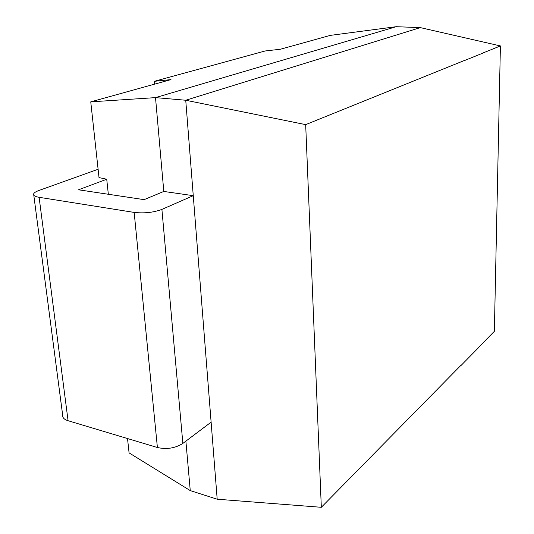 <?xml version="1.0" encoding="UTF-8"?>
<svg xmlns="http://www.w3.org/2000/svg" width="534" height="534" viewBox="0 0 534 534"><rect width="100%" height="100%" fill="white"/><g stroke="black" fill="none" stroke-linecap="round" stroke-linejoin="round"><path stroke-width="0.8" d="M78.505 189.79L144.12 199.643L163.804 191.446L155.514 97.622L90.753 101.86L99.017 177.588L106.727 179.237L78.505 189.79M108.335 194.269L106.727 179.237M127.519 438.548L129.081 452.885L190.258 490.599L185.879 441.131M460.782 365.476L321.321 507.3L217.191 499.217L211.117 422.147L182.855 443.407L161.902 209.401L193.261 195.671L185.739 100.245L155.514 97.622L396.221 26.7L330.366 35.371L280.437 49.228L265.078 50.99L154.393 81.308L170.987 79.599L90.753 101.86M154.64 84.132L154.393 81.308M98.109 169.271L39.075 190.431C35.731 191.639 33.916 192.854 33.629 194.069C33.315 195.564 35.144 196.645 39.109 197.306L134.167 212.412C144.213 213.533 153.458 212.525 161.902 209.401M182.855 443.407C175.245 448.233 166.762 449.601 157.403 447.512L68.072 420.712C64.274 419.544 62.485 417.748 62.692 415.332L33.769 195.07M211.117 422.147L193.261 195.671L163.804 191.446M396.221 26.7L420.338 27.614L500.405 45.931L494.357 331.334L478.371 347.587M217.191 499.217L190.258 490.599M321.321 507.3L305.682 124.636L185.739 100.245L420.338 27.614M460.996 365.523L478.364 347.848M305.682 124.636L463.752 60.742M483.016 53.06L463.986 60.756M482.789 53.053L500.405 45.931M68.072 420.712L39.109 197.306M157.403 447.512L134.167 212.412"/></g></svg>
